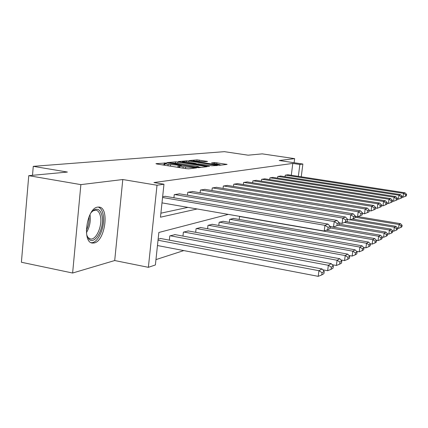 <?xml version="1.0" encoding="UTF-8"?>
<svg xmlns="http://www.w3.org/2000/svg" width="428" height="428" viewBox="0 0 428 428"><rect width="100%" height="100%" fill="white"/><g stroke="black" fill="none" stroke-linecap="round" stroke-linejoin="round"><path stroke-width="0.64" d="M165.952 163.009L155.947 163.662L156.76 163.994L186.26 168.653L188.673 168.83L196.57 167.91L183.179 166.743C180.814 166.358 179.723 166.037 179.894 165.791L181.515 165.545L180.803 165.336L168.124 164.373C165.823 163.999 164.764 163.689 164.946 163.453L166.642 163.207L165.952 163.009M164.812 164.678L162.201 164.85M179.76 167.027L177.93 167.118L178.123 165.32M97.707 207.109C86.793 207.96 81.764 242.767 92.485 243.061L94.256 242.954C105.058 241.082 109.654 207.815 99.173 207.082L97.707 207.109M207.526 161.447L197.051 159.837L189.069 160.596L217.515 165.112L219.692 165.278L227.113 164.411L214.786 162.56L211.48 162.924L219.783 164.646L213.674 164.277L195.623 161.49L193.028 160.778L204.284 161.768L207.526 161.447M291.302 175.271L292.795 163.416L299.862 164.475L302.874 164.036L301.242 176.801M28.756 175.667L80.871 184.623L72.621 273.027L21.4 262.252L28.756 175.667L67.41 172.056L33.272 166.342L224.379 151.662L248.106 155.187L262.236 153.866L294.646 158.644L279.238 160.516L302.874 164.036M72.621 273.027L114.704 260.54L122.788 179.53L80.871 184.623M122.788 179.53L157.017 185.233L163.978 184.222L160.468 217.205L197.164 208.971M292.795 163.416L153.952 182.558L163.978 184.222M177.909 162.003L175.63 161.832L166.845 162.645L167.669 162.966L196.511 167.487L198.849 167.664L207.168 166.69L177.909 162.003L177.77 163.277M178.342 161.575L186.64 160.805L188.839 160.976L217.419 165.518L211.812 165.754L198.212 163.822L195.783 164.095L196.789 164.373L208.73 166.23L209.458 166.433L207.789 166.337L178.326 161.709M294.127 162.731L294.646 158.644M33.272 166.342L32.507 175.314M160.896 213.181L187.951 207.371M165.438 196.334L162.656 196.666M173.918 197.779L174.26 194.628L179.557 193.847M187.464 195.179L187.785 192.258L192.728 191.525M200.117 192.761L200.422 190.043L205.044 189.358M211.962 190.497L212.251 187.972L216.589 187.325M223.074 188.39L223.346 186.025L227.423 185.42M233.522 186.41L233.779 184.195L237.615 183.628M243.361 184.548L243.607 182.472L247.224 181.937M252.643 182.799L252.878 180.846L256.292 180.338M261.412 181.151L261.636 179.311L264.868 178.829M269.715 179.594L269.929 177.861L272.989 177.401M277.585 178.118L277.788 176.48L280.693 176.047M285.053 176.721L285.251 175.175L288.007 174.763M155.958 259.609L183.815 250.583M160.923 238.556L158.141 239.118M169.338 240.145L169.793 235.898L175.111 234.624M182.954 236.079L183.387 232.147L188.352 230.954M195.676 232.297L196.088 228.643L200.737 227.525M207.596 228.766L207.987 225.358L212.341 224.309M218.783 225.46L219.152 222.271L223.25 221.287M229.301 222.357L229.654 219.377L233.506 218.446M239.209 219.446L239.546 216.643L240.236 216.45M228.322 214.38L158.847 232.479L155.391 264.959L148.372 267.323L157.017 185.233M114.704 260.54L148.372 267.323M298.353 176.352L299.862 164.475M164.93 163.576L164.743 165.251M176.796 167.155L177.93 167.118M179.883 165.914L179.68 167.61M201.149 167.396L198.822 167.032M169.889 162.913L195.735 167.097L198.827 166.995C198.972 166.749 197.87 166.433 195.521 166.048L178.396 163.373L169.889 162.913M196.136 163.817L196.976 163.951M188.748 162.18C185.431 161.72 183.307 161.591 182.381 161.805L185.003 162.544L193.734 163.721L196.174 163.453L188.748 162.18M221.346 165.085L219.762 164.844M157.456 245.533L318.207 276.338L318.951 270.71L158.023 240.231M160.479 238.471L322.049 268.928L324.221 271.406L322.075 272.673L321.776 274.926L323.921 273.636L324.221 271.406M322.075 272.673L318.951 270.71L322.049 268.928M321.776 274.926L318.207 276.338M164.983 196.254L328.014 224.085L324.97 225.326L324.215 231.034L329.913 228.723L330.218 226.46L328.11 227.348L327.805 229.627M161.998 202.867L324.215 231.034M162.565 197.49L324.97 225.326L328.11 227.348M330.218 226.46L328.014 224.085M91.185 212.513L94.085 209.897C97.932 208.12 100.564 210.052 101.982 215.68C104.994 227.669 94.642 246.143 88.698 238.845L86.724 235.031M87.135 236.229L88.088 237.599L90.543 238.974C96.327 240.199 102.667 225.321 100.409 216.161C99.601 212.604 98.098 210.608 95.899 210.18L93.074 210.817L92.02 211.55M91.127 242.655C98.263 243.693 105.812 225.535 103.094 214.358C102.206 210.325 100.564 207.89 98.167 207.05M322.808 269.795L327.634 270.705L328.362 265.285L170.248 235.775M174.694 234.549L331.229 263.627L333.348 266.002L331.358 267.179L331.063 269.346L333.054 268.147L333.348 266.002M331.358 267.179L328.362 265.285L331.229 263.627M331.063 269.346L327.634 270.705M332.182 264.691L336.387 265.478L337.093 260.245L183.805 232.03M187.962 230.885L339.762 258.705L341.822 260.978L339.976 262.075L339.693 264.167L341.544 263.054L341.822 260.978M339.976 262.075L337.093 260.245L339.762 258.705M339.693 264.167L336.387 265.478M179.134 193.777L337.039 220.415L334.22 221.56L333.482 227.059L338.89 224.871L339.185 222.688L337.232 223.512L336.932 225.711M330.213 226.498L333.482 227.059M174.71 194.553L334.22 221.56L337.232 223.512M339.185 222.688L337.039 220.415M192.338 191.46L345.417 217.001L342.801 218.071L342.084 223.373L347.22 221.292L347.509 219.19L345.696 219.955L345.407 222.073M339.158 222.876L342.084 223.373M188.202 192.183L342.801 218.071L345.696 219.955M347.509 219.19L345.417 217.001M340.881 259.94L344.535 260.609L345.225 255.553L196.484 228.531M200.368 227.461L347.707 254.12L349.719 256.308L347.996 257.324L347.718 259.347L349.446 258.309L349.719 256.308M347.996 257.324L345.225 255.553L347.707 254.12M347.718 259.347L344.535 260.609M348.975 255.495L352.132 256.067L352.806 251.177L208.356 225.256M212.004 224.245L355.128 249.84L357.091 251.942L355.481 252.895L355.208 254.847L356.818 253.884L357.091 251.942M355.481 252.895L352.806 251.177L355.128 249.84M355.208 254.847L352.132 256.067M356.524 251.332L359.242 251.819L359.895 247.09L219.5 222.18M222.924 221.233L362.072 245.833L363.987 247.86L362.479 248.754L362.211 250.642L363.725 249.738L363.987 247.86M362.479 248.754L359.895 247.09L362.072 245.833M362.211 250.642L359.242 251.819M204.68 189.299L353.223 213.829L350.778 214.819L350.083 219.944L354.978 217.959L355.256 215.931L353.565 216.643L353.287 218.687M347.466 219.505L350.083 219.944M200.812 189.973L350.778 214.819L353.565 216.643M355.256 215.931L353.223 213.829M216.242 187.271L360.504 210.865L358.225 211.79L357.541 216.745L362.216 214.856L362.489 212.887L360.911 213.556L360.633 215.53M355.197 216.354L357.541 216.745M212.614 187.908L358.225 211.79L360.911 213.556M362.489 212.887L360.504 210.865M227.097 185.367L367.315 208.094L365.18 208.96L364.517 213.754L368.984 211.946L369.252 210.046L367.77 210.667L367.508 212.582M362.414 213.406L364.517 213.754M223.694 185.966L365.18 208.96L367.77 210.667M369.252 210.046L367.315 208.094M237.31 183.575L373.703 205.494L371.697 206.307L371.049 210.951L375.329 209.222L375.591 207.382L374.2 207.965L373.944 209.816M369.166 210.646L371.049 210.951M234.105 184.136L371.697 206.307L374.2 207.965M375.591 207.382L373.703 205.494M246.935 181.889L379.7 203.054L377.817 203.819L377.186 208.318L381.289 206.665L381.546 204.878L380.241 205.424L379.984 207.222M375.495 208.045L377.186 208.318M243.912 182.419L377.817 203.819L380.241 205.424M381.546 204.878L379.7 203.054M256.019 180.295L385.344 200.753L383.574 201.476L382.953 205.847L386.901 204.258L387.147 202.519L385.917 203.038L385.671 204.782M381.439 205.601L382.953 205.847M253.167 180.798L383.574 201.476L385.917 203.038M387.147 202.519L385.344 200.753M264.611 178.792L390.668 198.587L388.993 199.266L388.389 203.514L392.187 201.984L392.428 200.299L391.267 200.786L391.026 202.481M387.035 203.3L388.389 203.514M261.909 179.262L388.993 199.266L391.267 200.786M392.428 200.299L390.668 198.587M272.748 177.363L395.691 196.543L394.113 197.185L393.525 201.315L397.179 199.844L397.414 198.201L396.323 198.662L396.082 200.309M392.31 201.123L393.525 201.315M270.186 177.813L394.113 197.185L396.323 198.662M397.414 198.201L395.691 196.543M280.463 176.01L400.448 194.606L398.955 195.216L398.377 199.234L401.903 197.816L402.133 196.217L401.095 196.655L400.865 198.26M397.291 199.063L398.377 199.234M278.034 176.438L398.955 195.216L401.095 196.655M402.133 196.217L400.448 194.606M363.581 247.432L365.903 247.839L366.539 243.254L229.975 219.286M233.207 218.392L368.583 242.077L370.45 244.03L369.038 244.87L368.781 246.705L370.199 245.854L370.45 244.03M369.038 244.87L366.539 243.254L368.583 242.077M368.781 246.705L365.903 247.839M370.193 243.757L372.157 244.104L372.783 239.653L239.851 216.557M326.398 230.178L374.703 238.546L376.528 240.434L375.195 241.221L374.944 243.002L376.276 242.2L376.528 240.434M375.195 241.221L372.783 239.653L374.703 238.546M374.944 243.002L372.157 244.104M376.399 240.301L378.042 240.584L378.657 236.261L330.025 227.899M330.197 226.599L380.465 235.218L382.247 237.048L380.99 237.791L380.749 239.514L382.001 238.765L382.247 237.048M380.99 237.791L378.657 236.261L380.465 235.218M380.749 239.514L378.042 240.584M382.236 237.037L383.595 237.273L384.189 233.073L338.093 225.214M338.992 224.112L385.895 232.083L387.64 233.854L386.457 234.555L386.216 236.235L387.399 235.523L387.64 233.854M386.457 234.555L384.189 233.073L385.895 232.083M386.216 236.235L383.595 237.273M387.629 233.934L388.833 234.137L389.416 230.055L344.433 222.453M346.471 221.613L391.031 229.124L392.733 230.836L391.615 231.5L391.379 233.132L392.503 232.463L392.733 230.836M391.615 231.5L389.416 230.055L391.031 229.124M391.379 233.132L388.833 234.137M392.711 230.997L393.787 231.179L394.359 227.204L350.366 219.832M352.372 219.045L395.884 226.321L397.553 227.985L396.494 228.611L396.264 230.2L397.323 229.563L397.553 227.985M396.494 228.611L394.359 227.204L395.884 226.321M396.264 230.2L393.787 231.179M397.521 228.215L398.479 228.375L399.04 224.502L355.085 217.194M357.904 216.6L400.49 223.667L402.117 225.278L401.116 225.872L400.892 227.423L401.897 226.819L402.117 225.278M401.116 225.872L399.04 224.502L400.49 223.667M400.892 227.423L398.479 228.375M287.787 174.726L404.952 192.777L403.534 193.349L402.973 197.26L406.375 195.896L406.6 194.339L405.616 194.751L405.391 196.313M402.004 197.11L402.973 197.26M285.481 175.132L403.534 193.349L405.616 194.751M406.6 194.339L404.952 192.777M164.111 164.662L164.304 162.886M194.125 168.204L194.194 167.578M178.963 167.006L179.155 165.213M167.974 165.764L168.124 164.373M170.392 166.144L170.537 164.753M183.024 168.14L183.179 166.743M185.468 168.525L185.624 167.129M193.124 168.316L193.194 167.69M206.082 166.834L206.13 166.401M175.507 163.004L175.63 161.832M195.703 167.364L195.735 167.097M197.319 167.594L197.362 167.22M198.33 167.669L198.389 167.102M186.522 161.891L186.64 160.805M188.711 162.169L188.839 160.976M216.343 165.657L216.397 165.235M193.691 164.143L193.734 163.721M195.981 164.052L196.04 163.485M214.674 163.533L214.786 162.56M216.782 163.86L216.91 162.726M226.048 164.55L226.096 164.138M196.939 160.864L197.051 159.837M199.057 161.131L199.181 160.002M206.628 161.538L206.676 161.153M89.992 214.605C90.929 221.014 89.741 227.027 86.419 232.645M86.322 230.382C88.441 226.032 89.35 221.463 89.04 216.67M92.485 243.061L91.95 242.96M169.745 163.293L169.777 162.966M198.752 167.669L198.827 166.995M195.74 164.464L195.778 164.127M182.317 162.373L182.371 161.896M196.11 164.042L196.174 163.453M192.964 161.319L193.017 160.858M219.714 165.272L219.783 164.646M88.088 237.599L88.698 238.845M93.074 210.817L94.085 209.897"/></g></svg>

